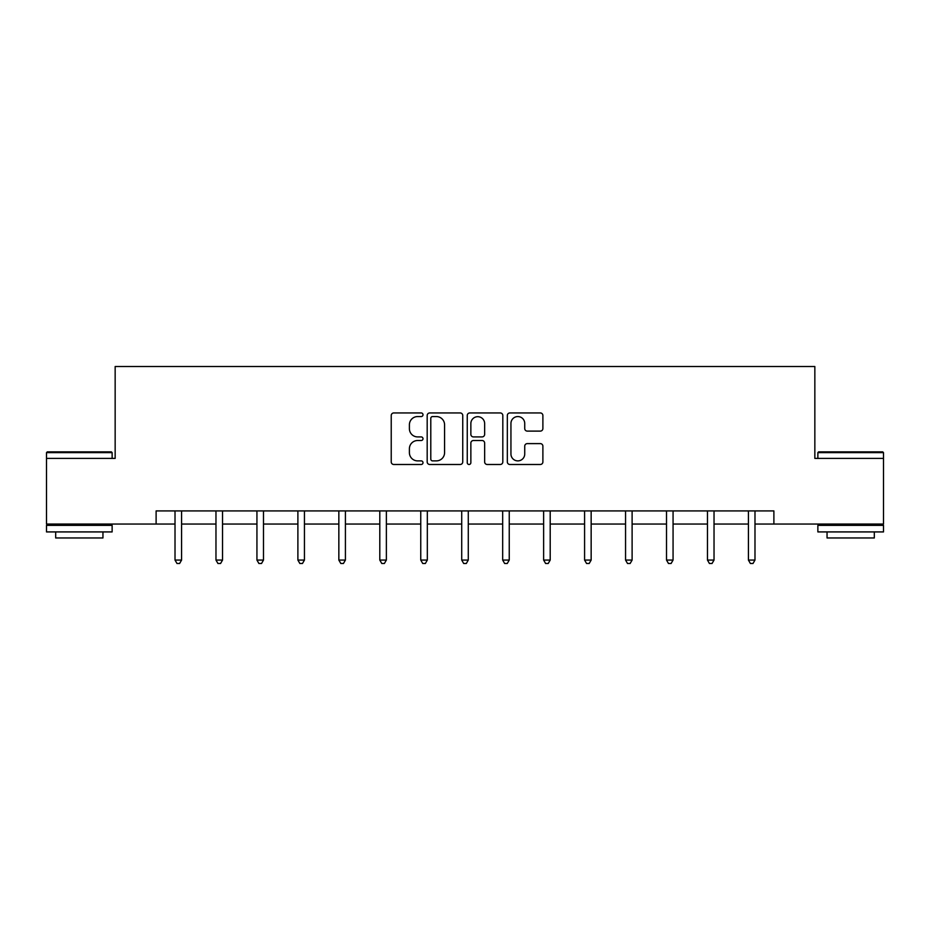 <?xml version="1.0" encoding="UTF-8"?>
<svg xmlns="http://www.w3.org/2000/svg" width="930" height="930" viewBox="0 0 930 930"><rect width="100%" height="100%" fill="white"/><g stroke="black" fill="none" stroke-linecap="round" stroke-linejoin="round"><path stroke-width="1.4" d="M422.999 414.757A1.802 1.802 0 0 0 421.185 412.943L393.809 412.943A2.581 2.581 0 0 0 391.228 415.524L391.228 461.908A2.581 2.581 0 0 0 393.809 464.489L421.185 464.489A1.802 1.802 0 0 0 422.999 462.687A1.802 1.802 0 0 0 421.185 460.885L417.651 460.885A8.242 8.242 0 0 1 409.398 452.631L409.398 448.772A8.242 8.242 0 0 1 417.651 440.518L421.185 440.518A1.802 1.802 0 0 0 422.999 438.716A1.802 1.802 0 0 0 421.185 436.914L417.651 436.914A8.242 8.242 0 0 1 409.398 428.672L409.398 424.801A8.242 8.242 0 0 1 417.651 416.559L421.185 416.559A1.802 1.802 0 0 0 422.999 414.757M540.318 431.113A2.581 2.581 0 0 0 542.888 428.544L542.888 415.524A2.581 2.581 0 0 0 540.318 412.943L509.907 412.943A2.581 2.581 0 0 0 507.327 415.524L507.327 461.908A2.581 2.581 0 0 0 509.907 464.489L540.318 464.489A2.581 2.581 0 0 0 542.888 461.908L542.888 446.191A2.581 2.581 0 0 0 540.318 443.61L527.298 443.61A2.581 2.581 0 0 0 524.729 446.191L524.729 453.991A6.894 6.894 0 0 1 517.836 460.885A6.894 6.894 0 0 1 510.942 453.991L510.942 423.452A6.894 6.894 0 0 1 517.836 416.559A6.894 6.894 0 0 1 524.729 423.452L524.729 428.544A2.581 2.581 0 0 0 527.298 431.113L540.318 431.113M156.112 524.043L46.5 524.043L46.5 458.409L115.157 458.409L115.157 366.513L814.843 366.513L814.843 458.409L883.5 458.409L883.5 524.043L773.888 524.043L773.888 510.919L156.112 510.919L156.112 524.043L175.014 524.043M462.745 415.524A2.581 2.581 0 0 0 460.164 412.943L429.753 412.943A2.581 2.581 0 0 0 427.184 415.524L427.184 461.908A2.581 2.581 0 0 0 429.753 464.489L460.164 464.489A2.581 2.581 0 0 0 462.745 461.908L462.745 415.524M469.836 412.943L500.247 412.943A2.581 2.581 0 0 1 502.816 415.524L502.816 461.908A2.581 2.581 0 0 1 500.247 464.489L487.227 464.489A2.581 2.581 0 0 1 484.646 461.908L484.646 443.099A2.581 2.581 0 0 0 482.077 440.518L473.44 440.518A2.581 2.581 0 0 0 470.859 443.099L470.859 462.687A1.802 1.802 0 0 1 469.057 464.489A1.802 1.802 0 0 1 467.255 462.687L467.255 415.524A2.581 2.581 0 0 1 469.836 412.943M181.583 524.043L215.969 524.043M222.537 524.043L256.936 524.043M263.492 524.043L297.891 524.043M304.447 524.043L338.846 524.043M345.414 524.043L379.8 524.043M386.369 524.043L420.755 524.043M427.323 524.043L461.722 524.043M468.278 524.043L502.677 524.043M509.245 524.043L543.632 524.043M550.2 524.043L584.586 524.043M591.154 524.043L625.553 524.043M632.109 524.043L666.508 524.043M673.064 524.043L707.463 524.043M714.031 524.043L748.418 524.043M754.986 524.043L773.888 524.043M432.59 416.559A1.802 1.802 0 0 0 430.788 418.361L430.788 459.083A1.802 1.802 0 0 0 432.59 460.885L436.333 460.885A8.242 8.242 0 0 0 444.575 452.631L444.575 424.801A8.242 8.242 0 0 0 436.333 416.559L432.59 416.559M484.646 423.58A6.894 6.894 0 0 0 477.753 416.687A6.894 6.894 0 0 0 470.859 423.58L470.859 434.333A2.581 2.581 0 0 0 473.44 436.914L482.077 436.914A2.581 2.581 0 0 0 484.646 434.333L484.646 423.58M181.92 510.919L181.769 511.302A2.627 2.627 0 0 0 181.583 512.291L181.583 560.069L175.014 560.069L175.014 512.291A2.627 2.627 0 0 0 174.828 511.302L174.677 510.919M181.583 560.069L179.606 563.487L176.991 563.487L175.014 560.069M47.291 451.852L111.344 451.852L112.135 452.631L46.5 452.631L47.291 451.852M79.317 531.925L46.5 531.925L46.5 525.357L112.135 525.357L112.135 531.925L79.317 531.925M102.951 531.925L102.951 537.959L55.684 537.959L55.684 531.925M818.656 451.852L882.71 451.852L883.5 452.631L817.865 452.631L818.656 451.852M850.683 531.925L817.865 531.925L817.865 525.357L883.5 525.357L883.5 531.925L850.683 531.925M874.316 531.925L874.316 537.959L827.049 537.959L827.049 531.925M222.886 510.919L222.723 511.302A2.627 2.627 0 0 0 222.537 512.291L222.537 560.069L215.969 560.069L215.969 512.291A2.627 2.627 0 0 0 215.783 511.302L215.632 510.919M222.537 560.069L220.573 563.487L217.946 563.487L215.969 560.069M263.841 510.919L263.69 511.302A2.627 2.627 0 0 0 263.492 512.291L263.492 560.069L256.936 560.069L256.936 512.291A2.627 2.627 0 0 0 256.738 511.302L256.587 510.919M263.492 560.069L261.528 563.487L258.9 563.487L256.936 560.069M304.796 510.919L304.645 511.302A2.627 2.627 0 0 0 304.447 512.291L304.447 560.069L297.891 560.069L297.891 512.291A2.627 2.627 0 0 0 297.705 511.302L297.542 510.919M304.447 560.069L302.483 563.487L299.855 563.487L297.891 560.069M345.751 510.919L345.6 511.302A2.627 2.627 0 0 0 345.414 512.291L345.414 560.069L338.846 560.069L338.846 512.291A2.627 2.627 0 0 0 338.66 511.302L338.497 510.919M345.414 560.069L343.437 563.487L340.81 563.487L338.846 560.069M386.717 510.919L386.555 511.302A2.627 2.627 0 0 0 386.369 512.291L386.369 560.069L379.8 560.069L379.8 512.291A2.627 2.627 0 0 0 379.614 511.302L379.463 510.919M386.369 560.069L384.392 563.487L381.777 563.487L379.8 560.069M427.672 510.919L427.509 511.302A2.627 2.627 0 0 0 427.323 512.291L427.323 560.069L420.755 560.069L420.755 512.291A2.627 2.627 0 0 0 420.569 511.302L420.418 510.919M427.323 560.069L425.359 563.487L422.732 563.487L420.755 560.069M468.627 510.919L468.476 511.302A2.627 2.627 0 0 0 468.278 512.291L468.278 560.069L461.722 560.069L461.722 512.291A2.627 2.627 0 0 0 461.524 511.302L461.373 510.919M468.278 560.069L466.314 563.487L463.686 563.487L461.722 560.069M509.582 510.919L509.431 511.302A2.627 2.627 0 0 0 509.245 512.291L509.245 560.069L502.677 560.069L502.677 512.291A2.627 2.627 0 0 0 502.491 511.302L502.328 510.919M509.245 560.069L507.269 563.487L504.641 563.487L502.677 560.069M550.537 510.919L550.386 511.302A2.627 2.627 0 0 0 550.2 512.291L550.2 560.069L543.632 560.069L543.632 512.291A2.627 2.627 0 0 0 543.446 511.302L543.283 510.919M550.2 560.069L548.223 563.487L545.608 563.487L543.632 560.069M591.503 510.919L591.341 511.302A2.627 2.627 0 0 0 591.154 512.291L591.154 560.069L584.586 560.069L584.586 512.291A2.627 2.627 0 0 0 584.4 511.302L584.249 510.919M591.154 560.069L589.19 563.487L586.563 563.487L584.586 560.069M632.458 510.919L632.295 511.302A2.627 2.627 0 0 0 632.109 512.291L632.109 560.069L625.553 560.069L625.553 512.291A2.627 2.627 0 0 0 625.355 511.302L625.204 510.919M632.109 560.069L630.145 563.487L627.518 563.487L625.553 560.069M673.413 510.919L673.262 511.302A2.627 2.627 0 0 0 673.064 512.291L673.064 560.069L666.508 560.069L666.508 512.291A2.627 2.627 0 0 0 666.31 511.302L666.159 510.919M673.064 560.069L671.1 563.487L668.472 563.487L666.508 560.069M714.368 510.919L714.217 511.302A2.627 2.627 0 0 0 714.031 512.291L714.031 560.069L707.463 560.069L707.463 512.291A2.627 2.627 0 0 0 707.277 511.302L707.114 510.919M714.031 560.069L712.055 563.487L709.427 563.487L707.463 560.069M755.323 510.919L755.172 511.302A2.627 2.627 0 0 0 754.986 512.291L754.986 560.069L748.418 560.069L748.418 512.291A2.627 2.627 0 0 0 748.232 511.302L748.08 510.919M754.986 560.069L753.009 563.487L750.394 563.487L748.418 560.069M46.5 458.409L46.5 452.631M61.461 525.357L61.461 524.043M97.173 525.357L97.173 524.043M112.135 458.409L112.135 452.631M817.865 458.409L817.865 452.631M832.827 525.357L832.827 524.043M868.539 525.357L868.539 524.043M883.5 458.409L883.5 452.631"/></g></svg>
